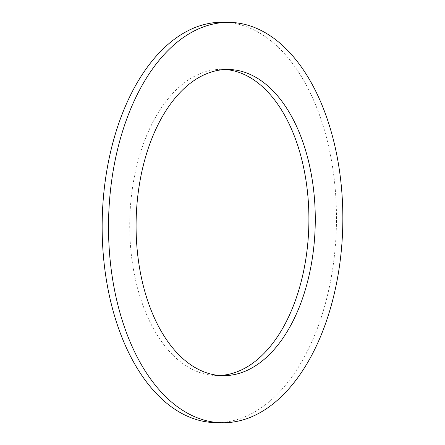 <?xml version="1.0" encoding="UTF-8"?>
<svg xmlns="http://www.w3.org/2000/svg" width="445" height="445" viewBox="0 0 445 445"><rect width="100%" height="100%" fill="white"/><g stroke="black" fill="none" stroke-linecap="round" stroke-linejoin="round"><path stroke-width="0.33" stroke-dasharray="2.23 1.67" d="M225.543 69.515A153.113 89.567 91.1 0 0 222.361 69.353A153.113 89.567 91.1 0 0 210.023 70.56A153.113 89.567 91.1 0 0 129.768 231.205A153.113 89.567 91.1 0 0 216.264 375.519A153.113 89.567 91.1 0 0 219.452 375.485M223.301 22.25A200.228 117.124 -88.9 0 1 336.414 224.769A200.228 117.124 -88.9 0 1 215.33 422.622M216.264 375.519L222.634 375.647M222.361 69.353L228.73 69.481"/><path stroke-width="0.67" d="M216.392 70.688A153.113 89.567 -88.9 0 1 228.73 69.481A153.113 89.567 -88.9 0 1 315.227 224.347A153.113 89.567 -88.9 0 1 222.634 375.647A153.113 89.567 -88.9 0 1 136.137 231.328A153.113 89.567 -88.9 0 1 216.392 70.688M219.452 375.485A153.113 89.567 91.1 0 0 308.863 224.219A153.113 89.567 91.1 0 0 225.543 69.515M213.533 23.958A200.228 117.124 91.1 0 0 108.586 234.026A200.228 117.124 91.1 0 0 221.699 422.75A200.228 117.124 91.1 0 0 342.784 224.892A200.228 117.124 91.1 0 0 229.665 22.378A200.228 117.124 91.1 0 0 213.533 23.958M221.699 422.75L215.33 422.622A200.228 117.124 -88.9 0 1 102.216 233.903A200.228 117.124 -88.9 0 1 207.17 23.83A200.228 117.124 -88.9 0 1 223.301 22.25L229.665 22.378"/></g></svg>
